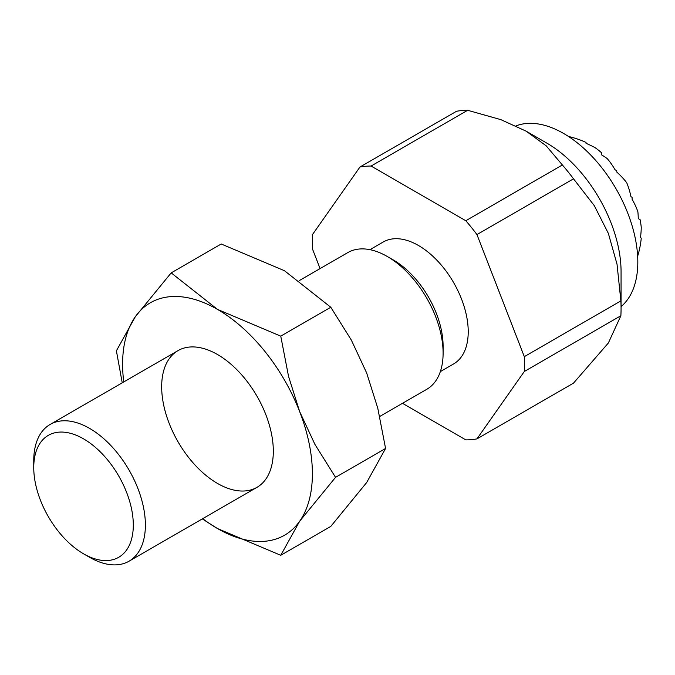 <?xml version="1.0" encoding="UTF-8"?>
<svg xmlns="http://www.w3.org/2000/svg" width="675" height="675" viewBox="0 0 675 675"><rect width="100%" height="100%" fill="white"/><g stroke="black" fill="none" stroke-linecap="round" stroke-linejoin="round"><path stroke-width="1.01" d="M516.012 125.887A104.988 60.615 60 0 1 595.046 159.688A104.988 60.615 60 0 1 637.816 262.027A104.988 60.615 60 0 1 621.067 306.593M467.648 110.287L371.081 166.042A149.985 86.594 -120 0 0 359.944 167.029L456.519 111.282A149.985 86.594 60 0 1 467.648 110.287L500.825 119.635L526.179 131.186L546.185 145.825L562.376 164.978A149.985 86.594 60 0 1 573.514 178.824L594.346 205.732L608.361 233.415L617.026 264.195L620.873 300.898A149.985 86.594 60 0 1 621.067 308.433L621.067 271.696A104.988 60.615 -120 0 0 546.834 143.108L526.179 131.186L546.834 143.108M369.951 249.674L383.248 241.996A70.394 40.643 60 0 1 418.449 245.481A70.394 40.643 60 0 1 464.434 307.513A70.394 40.643 60 0 1 453.642 363.926L440.345 371.604M379.738 416.458L426.752 389.315A78.941 45.579 -120 0 0 443.104 353.177L443.104 346.199A70.394 40.643 -120 0 0 393.331 259.985L387.281 256.492A78.941 45.579 -120 0 0 347.811 252.585L299.666 280.387M443.104 353.177A78.941 45.579 -120 0 0 387.281 256.492M33.75 467.581L33.75 460.603A78.941 45.579 60 0 1 50.102 424.465A78.941 45.579 60 0 1 89.572 428.38A78.941 45.579 60 0 1 145.387 525.057A78.941 45.579 60 0 1 129.043 561.195A78.941 45.579 60 0 1 89.572 557.288L83.523 553.795A70.394 40.643 -120 0 0 133.304 525.057A70.394 40.643 -120 0 0 83.531 438.843A70.394 40.643 -120 0 0 33.75 467.581A70.394 40.643 -120 0 0 83.523 553.795M621.067 308.433A149.985 86.594 60 0 1 620.873 315.748L608.361 342.993L573.514 383.13L476.947 438.885L524.306 371.503A149.985 86.594 -120 0 0 524.5 364.188A149.985 86.594 -120 0 0 524.306 356.653L620.873 300.898M359.944 167.029L312.584 234.419A149.985 86.594 -120 0 0 312.39 241.726A149.985 86.594 -120 0 0 312.584 249.261L320.085 268.591M402.494 403.321L465.809 439.881A149.985 86.594 -120 0 0 476.947 438.885M620.873 315.748L524.306 371.503M573.514 178.824L476.947 234.579A149.985 86.594 -120 0 0 465.809 220.733L562.376 164.978M465.809 220.733L371.081 166.042M524.306 356.653L476.947 234.579M637.656 256.238A94.728 94.728 0 0 0 640.946 240.95A94.466 77.136 180 0 0 641.25 238.073L640.474 237.625A86.316 70.47 -60 0 0 641.25 227.534A94.466 77.136 180 0 0 640.094 219.67L638.263 218.607A91.724 74.891 -60 0 0 637.883 211.748A94.466 77.136 180 0 0 632.121 199.353L632.121 197.328L630.973 196.67A94.365 77.051 -60 0 0 626.721 182.714A94.365 77.051 180 0 0 616.764 172.049L616.764 170.724L615.009 169.712A94.466 77.136 -60 0 0 607.154 158.532A91.724 74.891 180 0 0 601.4 154.769L601.4 152.651A94.466 77.136 -60 0 0 595.164 147.715A86.316 70.478 180 0 0 586.035 143.345L586.035 142.45A94.466 77.136 -60 0 0 583.403 141.278A94.728 94.728 0 0 0 568.51 136.477M273.316 451.204A78.941 45.579 -120 0 0 217.493 354.518A78.941 45.579 -120 0 0 161.671 386.75A78.941 45.579 -120 0 0 217.493 483.435A78.941 45.579 -120 0 0 273.316 451.204M202.306 518.898L217.493 528.55L280.758 555.289L299.675 521.21L335.543 477.343L314.947 444.445L299.675 411.632L288.554 376.422L280.758 336.142L217.493 309.403L171.18 272.877L135.312 316.744L116.395 350.823L122.234 382.826M202.703 518.67A134.198 77.482 -120 0 0 217.493 528.55A134.198 77.482 -120 0 0 299.675 521.21A134.198 77.482 -120 0 0 312.39 473.766A134.198 77.482 -120 0 0 299.675 411.632A134.198 77.482 -120 0 0 217.493 309.403A134.198 77.482 -120 0 0 135.312 316.744A134.198 77.482 -120 0 0 122.597 364.188A134.198 77.482 -120 0 0 123.761 381.94M171.18 272.877L221.214 243.996L284.479 270.726L330.792 307.252L351.38 340.149L366.66 372.963L377.772 408.173L385.577 448.462L366.66 482.541L330.792 526.399L280.758 555.289M330.792 307.252L280.758 336.142M385.577 448.462L335.543 477.343M256.964 487.342L129.043 561.195M178.023 350.612L50.102 424.465"/></g></svg>
